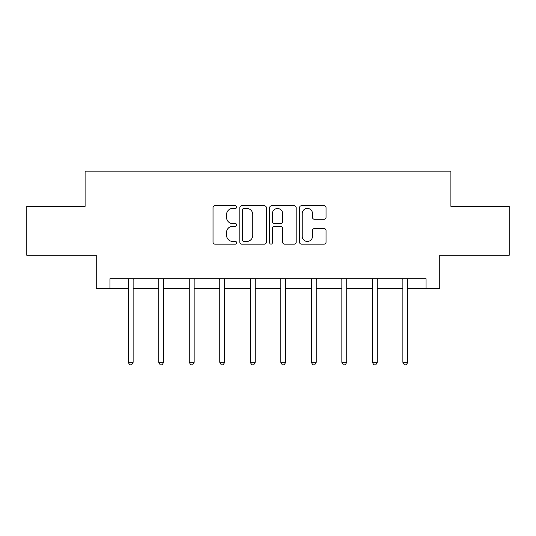 <?xml version="1.0" encoding="UTF-8"?>
<svg xmlns="http://www.w3.org/2000/svg" width="536" height="536" viewBox="0 0 536 536"><rect width="100%" height="100%" fill="white"/><g stroke="black" fill="none" stroke-linecap="round" stroke-linejoin="round"><path stroke-width="0.8" d="M236.704 207.084A1.347 1.347 0 0 0 235.358 205.744L214.956 205.744A1.923 1.923 0 0 0 213.033 207.66L213.033 242.225A1.923 1.923 0 0 0 214.956 244.148L235.358 244.148A1.347 1.347 0 0 0 236.704 242.801A1.347 1.347 0 0 0 235.358 241.455L232.718 241.455A6.144 6.144 0 0 1 226.574 235.311L226.574 232.43A6.144 6.144 0 0 1 232.718 226.286L235.358 226.286A1.347 1.347 0 0 0 236.704 224.946A1.347 1.347 0 0 0 235.358 223.599L232.718 223.599A6.144 6.144 0 0 1 226.574 217.455L226.574 214.574A6.144 6.144 0 0 1 232.718 208.43L235.358 208.43A1.347 1.347 0 0 0 236.704 207.084M324.119 219.278A1.923 1.923 0 0 0 326.035 217.361L326.035 207.66A1.923 1.923 0 0 0 324.119 205.744L301.46 205.744A1.923 1.923 0 0 0 299.537 207.66L299.537 242.225A1.923 1.923 0 0 0 301.46 244.148L324.119 244.148A1.923 1.923 0 0 0 326.035 242.225L326.035 230.514A1.923 1.923 0 0 0 324.119 228.591L314.418 228.591A1.923 1.923 0 0 0 312.501 230.514L312.501 236.322A5.139 5.139 0 0 1 307.363 241.455A5.139 5.139 0 0 1 302.224 236.322L302.224 213.569A5.139 5.139 0 0 1 307.363 208.43A5.139 5.139 0 0 1 312.501 213.569L312.501 217.361A1.923 1.923 0 0 0 314.418 219.278L324.119 219.278M109.94 288.522L109.94 278.74L426.06 278.74L426.06 288.522L439.755 288.522L439.755 255.263L509.2 255.263L509.2 206.36L450.903 206.36L450.903 171.151L85.097 171.151L85.097 206.36L26.8 206.36L26.8 255.263L96.246 255.263L96.246 288.522L128.231 288.522M266.318 207.66A1.923 1.923 0 0 0 264.402 205.744L241.743 205.744A1.923 1.923 0 0 0 239.82 207.66L239.82 242.225A1.923 1.923 0 0 0 241.743 244.148L264.402 244.148A1.923 1.923 0 0 0 266.318 242.225L266.318 207.66M271.598 205.744L294.257 205.744A1.923 1.923 0 0 1 296.18 207.66L296.18 242.225A1.923 1.923 0 0 1 294.257 244.148L284.562 244.148A1.923 1.923 0 0 1 282.64 242.225L282.64 228.209A1.923 1.923 0 0 0 280.723 226.286L274.291 226.286A1.923 1.923 0 0 0 272.368 228.209L272.368 242.801A1.347 1.347 0 0 1 271.022 244.148A1.347 1.347 0 0 1 269.682 242.801L269.682 207.66A1.923 1.923 0 0 1 271.598 205.744M133.122 288.522L158.743 288.522M163.634 288.522L189.262 288.522M194.153 288.522L219.78 288.522M224.671 288.522L250.299 288.522M255.19 288.522L280.81 288.522M285.701 288.522L311.329 288.522M316.22 288.522L341.847 288.522M346.738 288.522L372.366 288.522M377.257 288.522L402.878 288.522M407.769 288.522L426.06 288.522M243.853 208.43A1.347 1.347 0 0 0 242.513 209.777L242.513 240.115A1.347 1.347 0 0 0 243.853 241.455L246.64 241.455A6.144 6.144 0 0 0 252.784 235.311L252.784 214.574A6.144 6.144 0 0 0 246.64 208.43L243.853 208.43M282.64 213.663A5.139 5.139 0 0 0 277.507 208.524A5.139 5.139 0 0 0 272.368 213.663L272.368 221.683A1.923 1.923 0 0 0 274.291 223.599L280.723 223.599A1.923 1.923 0 0 0 282.64 221.683L282.64 213.663M133.377 278.74L133.263 279.028A1.956 1.956 0 0 0 133.122 279.759L133.122 362.309L128.231 362.309L128.231 279.759A1.956 1.956 0 0 0 128.091 279.028L127.97 278.74M133.122 362.309L131.655 364.849L129.699 364.849L128.231 362.309M163.895 278.74L163.775 279.028A1.956 1.956 0 0 0 163.634 279.759L163.634 362.309L158.743 362.309L158.743 279.759A1.956 1.956 0 0 0 158.602 279.028L158.489 278.74M163.634 362.309L162.167 364.849L160.21 364.849L158.743 362.309M194.407 278.74L194.293 279.028A1.956 1.956 0 0 0 194.153 279.759L194.153 362.309L189.262 362.309L189.262 279.759A1.956 1.956 0 0 0 189.121 279.028L189.007 278.74M194.153 362.309L192.685 364.849L190.729 364.849L189.262 362.309M224.926 278.74L224.812 279.028A1.956 1.956 0 0 0 224.671 279.759L224.671 362.309L219.78 362.309L219.78 279.759A1.956 1.956 0 0 0 219.639 279.028L219.525 278.74M224.671 362.309L223.204 364.849L221.247 364.849L219.78 362.309M255.444 278.74L255.33 279.028A1.956 1.956 0 0 0 255.19 279.759L255.19 362.309L250.299 362.309L250.299 279.759A1.956 1.956 0 0 0 250.158 279.028L250.037 278.74M255.19 362.309L253.722 364.849L251.766 364.849L250.299 362.309M285.963 278.74L285.842 279.028A1.956 1.956 0 0 0 285.701 279.759L285.701 362.309L280.81 362.309L280.81 279.759A1.956 1.956 0 0 0 280.67 279.028L280.556 278.74M285.701 362.309L284.234 364.849L282.278 364.849L280.81 362.309M316.475 278.74L316.361 279.028A1.956 1.956 0 0 0 316.22 279.759L316.22 362.309L311.329 362.309L311.329 279.759A1.956 1.956 0 0 0 311.188 279.028L311.074 278.74M316.22 362.309L314.753 364.849L312.796 364.849L311.329 362.309M346.993 278.74L346.879 279.028A1.956 1.956 0 0 0 346.738 279.759L346.738 362.309L341.847 362.309L341.847 279.759A1.956 1.956 0 0 0 341.707 279.028L341.593 278.74M346.738 362.309L345.271 364.849L343.315 364.849L341.847 362.309M377.512 278.74L377.398 279.028A1.956 1.956 0 0 0 377.257 279.759L377.257 362.309L372.366 362.309L372.366 279.759A1.956 1.956 0 0 0 372.225 279.028L372.105 278.74M377.257 362.309L375.79 364.849L373.833 364.849L372.366 362.309M408.03 278.74L407.909 279.028A1.956 1.956 0 0 0 407.769 279.759L407.769 362.309L402.878 362.309L402.878 279.759A1.956 1.956 0 0 0 402.737 279.028L402.623 278.74M407.769 362.309L406.301 364.849L404.345 364.849L402.878 362.309"/></g></svg>

